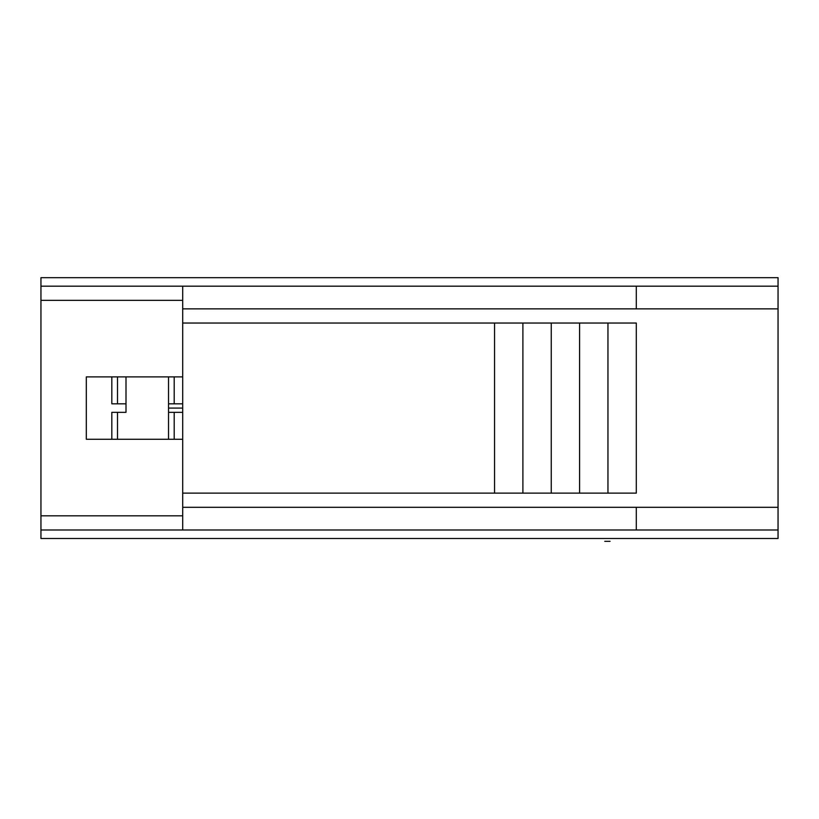 <?xml version="1.0" encoding="UTF-8"?>
<svg xmlns="http://www.w3.org/2000/svg" width="819" height="819" viewBox="0 0 819 819"><rect width="100%" height="100%" fill="white"/><g stroke="black" fill="none" stroke-linecap="round" stroke-linejoin="round"><path stroke-width="1.23" d="M778.05 286.179L778.05 277.672L778.05 286.179L636.302 286.179L636.302 308.855L182.698 308.855L778.05 308.855L778.05 286.179L636.302 286.179L636.302 308.855L778.05 308.855L778.05 286.179M778.05 538.492L778.05 308.855L778.05 507.309L636.302 507.309L778.05 507.309L778.05 538.492L40.95 538.492L40.95 277.672L778.05 277.672L40.95 277.672L40.95 286.179L636.302 286.179L182.698 286.179L182.698 300.348L40.95 300.348L40.95 515.816L182.698 515.816L182.698 439.271L86.312 439.271L86.312 376.894L182.698 376.894L182.698 286.179L40.95 286.179L40.95 300.348L182.698 300.348L182.698 439.271L86.312 439.271L86.312 376.894L182.698 376.894L182.698 529.985L40.95 529.985L40.95 515.816L182.698 515.816L182.698 529.985L40.95 529.985L40.95 538.492L778.05 538.492M636.302 529.985L778.05 529.985L636.302 529.985L636.302 507.309L636.302 529.985L182.698 529.985L636.302 529.985M182.698 507.309L636.302 507.309L182.698 507.309M636.302 323.034L182.698 323.034L494.553 323.034L494.553 493.13L182.698 493.13L522.901 493.13L494.553 493.13L494.553 323.034L522.901 323.034L522.901 493.13L551.248 493.13L522.901 493.13L522.901 323.034L551.248 323.034L551.248 493.13L579.596 493.13L551.248 493.13L551.248 323.034L579.596 323.034L579.596 493.13L607.954 493.13L579.596 493.13L579.596 323.034L607.954 323.034L607.954 493.13L636.302 493.13L607.954 493.13L607.954 323.034L636.302 323.034L636.302 493.13L636.302 323.034M610.073 541.328L604.76 541.328M111.824 412.336L111.824 439.271L111.824 412.336L126.003 412.336L126.003 376.894L126.003 403.828L117.496 403.828L117.496 376.894L117.496 403.828L111.824 403.828L111.824 376.894L111.824 403.828M174.191 439.271L174.191 412.336L182.698 412.336M117.496 439.271L117.496 412.336L117.496 439.271M182.698 403.828L174.191 403.828L174.191 376.894M174.191 403.828L168.53 403.828M168.53 412.336L174.191 412.336M182.698 408.087L168.53 408.087L182.698 408.087M168.53 376.894L168.53 439.271"/></g></svg>
